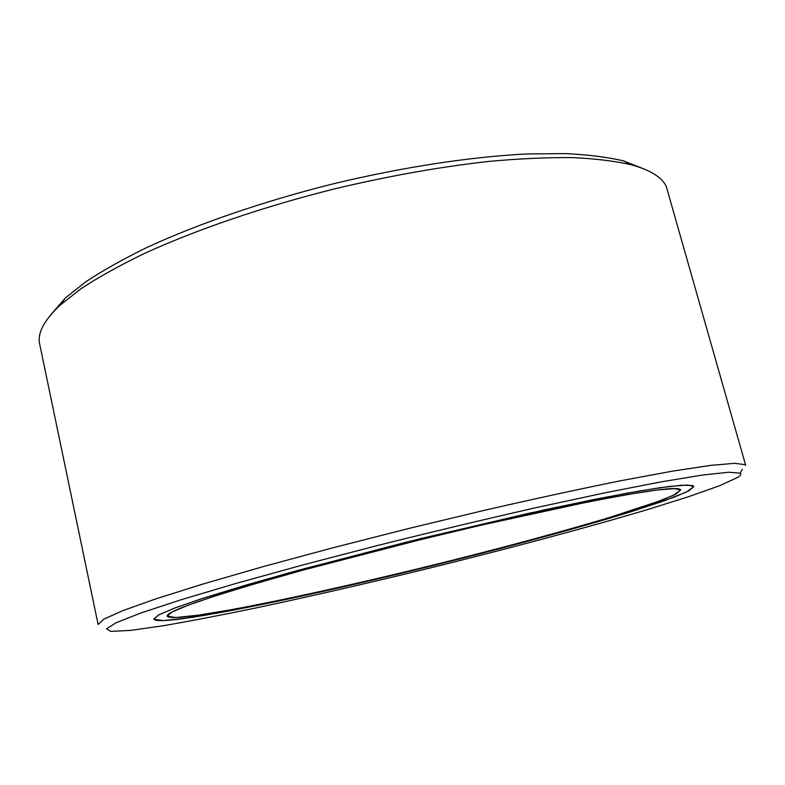 <?xml version="1.0" encoding="UTF-8"?>
<svg xmlns="http://www.w3.org/2000/svg" width="785" height="785" viewBox="0 0 785 785"><rect width="100%" height="100%" fill="white"/><g stroke="black" fill="none" stroke-linecap="round" stroke-linejoin="round"><path stroke-width="1.18" d="M666.239 186.349L745.711 465.426L745.132 464.661L734.701 463.317L710.582 465.387L672.274 471.186L620.356 480.812C579.497 489.075 534.232 498.897 484.541 510.289L408.278 528.599L332.869 547.802L263.161 566.633L203.227 583.952L155.921 598.837L122.666 610.691L103.659 619.247L98.115 624.487L39.682 344.085C37.199 333.35 43.999 320.388 60.092 305.179L80.826 288.841C98.184 277.409 119.143 265.732 143.714 253.8C195.573 229.936 263.181 206.73 334.459 188.9C388.742 175.987 440.199 166.822 488.839 161.416C519.69 158.619 547.655 157.353 572.726 157.608C595.874 158.707 615.45 161.111 631.474 164.83C650.392 170.119 661.981 177.292 666.239 186.349M644.279 169.079L623.349 160.856C607.561 157.147 588.328 154.733 565.651 153.605L527.324 153.948C471.608 156.657 402.754 167.068 333.213 183.837C263.809 201.195 197.977 223.862 147.344 247.285C123.343 259.001 102.835 270.491 85.82 281.746L65.449 297.888L50.701 314.873M740.167 473.129C741.57 474.042 740.736 475.474 737.655 477.417L719.6 485.729L688.386 496.768L647.026 509.72C584.913 528.226 506.963 549.029 427.717 568.585C367.468 583.294 310.203 596.423 255.939 607.963C221.36 615.116 190.529 621.033 163.437 625.704L130.653 630.384L110.813 631.395L106.544 628.854L115.944 622.829L140.446 613.154L180.579 599.917L235.588 583.549L303.069 564.896L379.018 545.143C432.25 531.857 484.159 519.464 534.732 507.954L603.429 493.137L660.077 482.059L702.133 475.102L728.696 472.236L740.167 473.129M692.635 485.532L693.911 486.484L686.453 492.038L664.041 500.889L629.727 512.144C575.68 528.737 502.331 548.499 427.334 567.015C352.288 585.355 278.125 601.82 222.538 612.163L186.918 618.08L162.956 620.621L153.772 619.149L158.462 615.038L174.309 608.208L201.735 598.69L289.194 572.785L407.013 541.964L528.727 513.302L626.194 493.333L659.773 487.74L681.89 485.209L692.635 485.532M551.708 509.426C471.118 526.568 362.709 553.278 284.818 575.169C205.925 597.738 166.695 611.397 167.146 616.146L175.781 617.54L198.399 615.155L232.124 609.553C284.847 599.76 355.566 584.069 427.217 566.554C498.828 548.872 568.772 530.022 620.032 514.273L652.512 503.607L673.658 495.247L680.673 490.007C679.211 485.365 636.223 491.842 551.708 509.426M215.6 612.457C185.27 617.589 169.118 618.815 167.146 616.146L171.944 612.055L188.076 605.215L215.904 595.678L255.017 583.716L303.952 569.871L420.613 539.648L481.136 525.175L587.779 501.988L627.971 494.462L657.065 490.017L674.531 488.613L680.673 490.007L676.062 494.04L661.667 500.261L609.572 517.482C575.866 527.569 537.578 538.235 494.697 549.471C395.483 575.317 282.777 601.035 215.6 612.457M205.955 615.087C277.233 602.88 394.973 575.974 498.671 548.96C543.495 537.195 583.598 526.029 618.982 515.441L673.805 497.317L689.034 490.753L693.911 486.484L687.493 485.012L669.222 486.464L638.725 491.106L596.502 498.995L544.103 509.936L420.367 538.667L297.397 570.528L245.901 585.119L204.826 597.689L175.644 607.698L158.776 614.871L153.772 619.149C155.96 621.995 173.357 620.641 205.955 615.087M65.449 297.888L60.092 305.179M623.349 160.856L631.474 164.83M740.167 473.139L742.345 469.42"/></g></svg>
